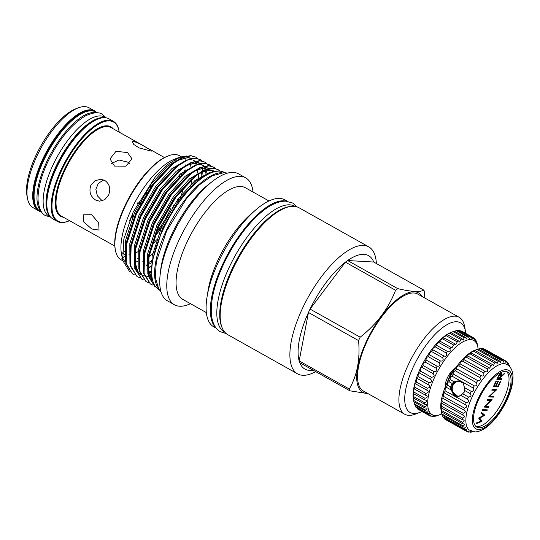 <?xml version="1.0" encoding="UTF-8"?>
<svg xmlns="http://www.w3.org/2000/svg" width="540" height="540" viewBox="0 0 540 540"><rect width="100%" height="100%" fill="white"/><g stroke="black" fill="none" stroke-linecap="round" stroke-linejoin="round"><path stroke-width="0.81" d="M157.741 287.253A67.068 25.988 -60.7 0 1 166.104 230.924A67.068 25.988 -60.7 0 1 221.994 172.699M159.151 289.643L158.753 289.426A67.068 25.988 -60.7 0 1 163.202 229.298A67.068 25.988 -60.7 0 1 224.37 172.436L224.768 172.658M458.507 396.171A7.506 6.797 93.3 0 1 456.064 395.395A7.506 6.797 93.3 0 1 455.382 394.963A7.715 7.715 0 0 1 456.131 382.05A7.506 6.797 93.3 0 1 459.371 381.2M458.224 396.441A7.783 7.047 93.3 0 1 452.304 385.155A7.783 7.047 93.3 0 1 459.041 380.896M461.261 381.699A7.506 6.797 -86.7 0 0 459.115 381.179A7.506 6.797 -86.7 0 0 452.648 385.29A7.506 6.797 -86.7 0 0 458.251 396.164A7.506 6.797 -86.7 0 0 460.58 395.854M485.217 349.441L506.291 361.26L506.054 362.732L504.92 360.619L483.847 348.8A40.304 15.62 119.3 0 0 482.895 348.57L503.969 360.389L503.705 362.171L502.322 360.295A40.304 15.62 119.3 0 0 501.221 360.41L500.526 362.36L499.338 360.855L478.264 349.036A40.304 15.62 119.3 0 0 477.414 349.333A40.304 15.62 119.3 0 0 477.023 349.488L474.957 350.474A40.304 15.62 119.3 0 0 473.614 351.243C471.177 352.316 470.441 352.816 471.407 352.742A40.304 15.62 119.3 0 0 470.002 353.822C467.687 354.935 466.925 355.59 467.708 355.793A40.304 15.62 119.3 0 0 466.27 357.156C464.103 358.256 463.327 359.06 463.948 359.546A40.304 15.62 119.3 0 0 462.51 361.159C460.512 362.205 459.749 363.13 460.222 363.913A40.304 15.62 119.3 0 0 458.818 365.735C457.002 366.687 456.266 367.706 456.617 368.786A40.304 15.62 119.3 0 0 455.288 370.771C453.661 371.581 452.979 372.674 453.229 374.045A40.304 15.62 119.3 0 0 452 376.144C450.576 376.772 449.948 377.912 450.137 379.559L454.1 381.787L452.129 383.454L450.502 386.93L450.448 389.59L446.479 387.362C445.446 387.531 444.994 388.685 445.129 390.812A40.304 15.62 119.3 0 0 444.38 392.938L444.272 392.857M454.1 381.787L458.561 380.849L463.138 383.137L464.495 387.612L471.204 391.379A40.304 15.62 119.3 0 0 470.111 393.538C471.683 395.523 471.143 396.684 468.484 397.015A40.304 15.62 119.3 0 0 467.552 399.188C469.321 400.923 468.869 402.07 466.202 402.631A40.304 15.62 119.3 0 0 465.453 404.757L465.77 404.912M467.552 399.188L460.836 395.422L464.231 392.148L464.495 387.612M457.9 396.441A7.803 7.067 93.3 0 1 452.291 385.148A7.803 7.067 93.3 0 1 458.777 380.869M443.34 396.272L464.413 408.092C467.06 407.342 467.404 406.229 465.453 404.757L444.38 392.938C443.529 392.837 443.185 393.95 443.34 396.272A40.304 15.62 119.3 0 0 442.793 398.297L464.508 410.38M442.726 398.203C442.078 398.054 441.869 399.134 442.091 401.443A40.304 15.62 119.3 0 0 441.761 403.319L463.887 415.49M441.761 403.319L441.531 402.955M441.626 403.049C441.2 402.975 441.126 404.021 441.416 406.188A40.304 15.62 119.3 0 0 441.308 407.882L462.382 419.702L463.779 420.053M441.308 407.882L441.086 407.322M441.139 407.396L441.322 410.407A40.304 15.62 119.3 0 0 441.443 411.858L462.517 423.677L464.238 423.981M441.443 411.858L441.092 410.211A37.8 14.648 -60.7 0 1 450.461 376.144A37.8 14.648 -60.7 0 1 474.647 350.386L477.414 349.333M441.288 411.143L441.821 413.978A40.304 15.62 119.3 0 0 442.166 415.166L463.239 426.985L465.251 427.167M442.517 415.361L442.894 416.826A40.304 15.62 119.3 0 0 443.455 417.71L464.528 429.53L466.79 429.536M466.574 429.455C467.188 429.793 466.857 430.211 465.595 430.697L444.521 418.878A40.304 15.62 119.3 0 0 445.284 419.438L466.358 431.257L468.821 431.035M468.652 430.981L467.728 431.899A40.304 15.62 119.3 0 0 468.673 432.128L471.299 431.629M469.665 431.851L470.327 432.223A40.304 15.62 119.3 0 0 471.427 432.108L472.939 431.615M450.137 379.559A40.304 15.62 119.3 0 0 449.037 381.719C447.808 382.131 447.269 383.292 447.41 385.195A40.304 15.62 119.3 0 0 446.479 387.362M460.154 363.879L481.295 375.732A40.304 15.62 119.3 0 0 479.891 377.555C480.877 380.079 480.141 381.092 477.691 380.606A40.304 15.62 119.3 0 0 476.361 382.59C477.536 384.973 476.847 386.066 474.302 385.864A40.304 15.62 119.3 0 0 473.074 387.963C474.444 390.163 473.823 391.304 471.204 391.379M463.732 359.485L485.021 371.365A40.304 15.62 119.3 0 0 483.584 372.978C484.387 375.597 483.624 376.515 481.295 375.732L481.471 375.84M467.336 355.759L488.781 367.612A40.304 15.62 119.3 0 0 487.343 368.975C487.978 371.648 487.202 372.445 485.021 371.365L485.514 371.709M470.873 352.789L492.48 364.561A40.304 15.62 119.3 0 0 491.076 365.641L489.544 368.219L488.781 367.612M474.269 350.656L474.957 350.474L496.031 362.293A40.304 15.62 119.3 0 0 494.687 363.069L493.452 365.452L492.48 364.561M502.322 360.295L481.248 348.476A40.304 15.62 119.3 0 0 480.148 348.59L478.447 349.144M479.108 427.754A31.55 12.224 119.3 0 0 504.346 402.995A31.55 12.224 119.3 0 0 507.721 372.094A31.55 12.224 119.3 0 0 505.474 371.459A31.55 12.224 119.3 0 0 480.236 396.218A31.55 12.224 119.3 0 0 476.861 427.12A31.55 12.224 119.3 0 0 479.108 427.754M475.922 426.431A31.55 12.224 119.3 0 0 477.097 426.62A31.55 12.224 119.3 0 0 501.64 403.184A31.55 12.224 119.3 0 0 506.648 371.648M504.131 363.663A37.8 14.648 119.3 0 0 474.282 392.573A37.8 14.648 119.3 0 0 469.287 429.995L474.512 431.818C475.781 432.27 483.003 431.298 490.435 423.907C495.416 419.108 499.919 413.14 503.935 405.999C513.466 388.942 517.374 369.394 506.23 364.129A37.8 14.648 119.3 0 0 504.131 363.663M506.297 369.704A33.52 12.987 119.3 0 0 478.116 398.79A33.52 12.987 119.3 0 0 478.285 429.509A33.52 12.987 119.3 0 0 506.466 400.424A33.52 12.987 119.3 0 0 506.297 369.704M499.338 360.855A40.304 15.62 119.3 0 0 498.096 361.307L497.144 363.488L496.031 362.293M464.413 408.092A40.304 15.62 119.3 0 0 463.867 410.123M464.137 410.211C465.966 411.453 465.649 412.472 463.165 413.262A40.304 15.62 119.3 0 0 462.834 415.145M463.495 415.314C465.068 416.367 464.731 417.265 462.49 418.007A40.304 15.62 119.3 0 0 462.382 419.702M463.421 419.897C464.738 420.755 464.393 421.531 462.395 422.226A40.304 15.62 119.3 0 0 462.517 423.677M463.921 423.839C464.987 424.521 464.643 425.169 462.895 425.797A40.304 15.62 119.3 0 0 463.239 426.985M464.981 427.052C465.811 427.558 465.473 428.085 463.968 428.645A40.304 15.62 119.3 0 0 464.528 429.53M465.595 430.697A40.304 15.62 119.3 0 0 466.358 431.257M38.495 209.993A56.7 21.971 -60.7 0 1 43.22 159.793A56.7 21.971 -60.7 0 1 93.892 111.227M41.283 211.808A57.254 22.187 -60.7 0 1 38.745 210.863A57.254 22.187 -60.7 0 1 42.539 159.53A57.254 22.187 -60.7 0 1 94.763 110.99A57.254 22.187 -60.7 0 1 96.889 112.658M38.745 210.863L33.028 207.65A57.254 22.187 -60.7 0 1 27.486 198.464A57.254 22.187 -60.7 0 1 36.821 156.323A57.254 22.187 -60.7 0 1 78.314 107.845A57.254 22.187 -60.7 0 1 89.046 107.777L94.763 110.99M27.486 198.464L27 195.878A55.033 21.323 -60.7 0 1 35.971 155.372A55.033 21.323 -60.7 0 1 75.856 108.776L78.314 107.845M445.379 386.667L445.298 384.001A13.061 5.062 119.3 0 0 445.304 386.849M448.389 380.045L452.392 372.276L454.322 369.839M146.374 194.279L146.34 191.052M91.746 228.967L83.687 221.9L83.255 214.799L91.672 214.738L98.692 222.885L99.022 230.081L91.746 228.967M141.467 144.639L152.246 150.984L151.207 151.119L139.124 147.926L133.772 144.464L132.361 141.669L133.556 141.217L141.467 144.639L111.024 127.568A50.753 19.67 119.3 0 0 64.733 170.593A50.753 19.67 119.3 0 0 61.371 216.095L114.811 246.071M130.775 219.375L130.268 218.741M137.896 202.635L138.591 202.952M170.869 208.521A50.753 19.67 -60.7 0 1 156.188 232.565M125.165 251.843A50.753 19.67 -60.7 0 1 124.578 251.546A50.753 19.67 -60.7 0 1 124.288 251.377L124.578 251.546M108.533 195.163L104.74 199.719L99.502 201.197L95.627 200.036C90.362 196.445 88.783 191.525 90.875 185.261L94.972 180.718L100.764 179.273L104.8 180.448C109.721 184.025 110.97 188.933 108.533 195.163M150.781 186.881L149.985 185.713M139.448 202.696L142.297 201.191M127.521 152.597L131.969 158.774L125.948 166.158L114.467 166.07L110.011 158.888L116.033 151.261L127.521 152.597M111.564 163.519L118.847 160.002L127.575 162.061L129.735 163.586M129.465 220.739L132.273 214.738L132.293 217.897M119.205 132.151A56.808 22.018 119.3 0 0 119.036 131.146A56.808 22.018 119.3 0 0 95.87 125.874A56.808 22.018 119.3 0 0 61.722 170.195A56.808 22.018 119.3 0 0 68.607 221.063A56.808 22.018 119.3 0 0 69.552 220.685M119.036 131.146L118.915 130.498A57.368 22.228 119.3 0 0 113.366 121.297A57.368 22.228 119.3 0 0 61.04 169.931A57.368 22.228 119.3 0 0 57.24 221.36A57.368 22.228 119.3 0 0 67.993 221.299L68.607 221.063M113.366 121.297L109.013 118.847A57.368 22.228 119.3 0 0 98.26 118.915A57.368 22.228 119.3 0 0 56.68 167.488A57.368 22.228 119.3 0 0 47.331 209.709A57.368 22.228 119.3 0 0 52.88 218.916L57.24 221.36M98.26 118.915L97.645 119.144A56.808 22.018 119.3 0 0 56.471 167.252A56.808 22.018 119.3 0 0 47.209 209.068L47.331 209.709M41.27 211.505A56.842 22.025 -60.7 0 1 46.737 161.798A56.842 22.025 -60.7 0 1 96.626 112.806M41.6 211.984L40.068 211.126A56.842 22.025 -60.7 0 1 43.834 160.171A56.842 22.025 -60.7 0 1 95.681 111.976L97.214 112.84M106.124 117.842L104.726 117.052A56.842 22.025 119.3 0 0 52.886 165.247A56.842 22.025 119.3 0 0 49.12 216.203L50.517 216.986M104.868 117.7A56.842 22.025 119.3 0 0 55.789 166.874A56.842 22.025 119.3 0 0 49.741 215.987M122.128 252.734A53.21 20.621 119.3 0 0 123.68 253.861A53.21 20.621 119.3 0 0 125.05 254.475M128.75 254.927A53.21 20.621 119.3 0 0 129.607 254.846M134.946 253.267A53.21 20.621 119.3 0 0 139.691 250.621M154.568 236.736A53.21 20.621 119.3 0 0 161.278 227.86M162.149 225.956A53.21 20.621 -60.7 0 1 154.933 235.764M139.759 250.209A53.21 20.621 -60.7 0 1 138.355 251.114M125.05 254.401A53.21 20.621 -60.7 0 1 124.322 254.144M123.377 253.692A53.21 20.621 -60.7 0 1 122.128 252.828M431.851 416.023L432.655 416.475L433.681 415.726L431.028 416.252A44.746 17.341 -60.7 0 1 430.178 415.989L431.271 414.97L428.8 415.274A44.746 17.341 -60.7 0 1 428.105 414.733C429.489 414.234 429.874 413.795 429.26 413.424L427.012 413.546A44.746 17.341 -60.7 0 1 426.485 412.736C428.085 412.182 428.483 411.642 427.68 411.115L425.695 411.089A44.746 17.341 -60.7 0 1 425.345 410.036C427.174 409.428 427.579 408.78 426.56 408.098L424.879 407.963A44.746 17.341 -60.7 0 1 424.703 406.681C426.762 406.033 427.174 405.277 425.932 404.42L424.568 404.224A44.746 17.341 -60.7 0 1 424.582 402.739C426.863 402.05 427.275 401.193 425.804 400.16L424.777 399.951A44.746 17.341 -60.7 0 1 424.98 398.291C427.478 397.575 427.876 396.61 426.175 395.401L425.5 395.219A44.746 17.341 -60.7 0 1 425.885 393.417C428.591 392.695 428.976 391.628 427.039 390.231L426.721 390.123A44.746 17.341 -60.7 0 1 427.275 388.213C430.164 387.511 430.542 386.363 428.416 384.764L417.42 378.601C416.475 378.473 416.097 379.62 416.286 382.05A44.746 17.341 119.3 0 0 415.726 383.954L415.638 383.832C414.896 383.731 414.646 384.871 414.889 387.248A44.746 17.341 119.3 0 0 414.504 389.05L414.356 388.766C413.815 388.726 413.687 389.839 413.984 392.121A44.746 17.341 119.3 0 0 413.782 393.782L413.586 396.576A44.746 17.341 119.3 0 0 413.573 398.061L413.708 400.518A44.746 17.341 119.3 0 0 413.883 401.794L413.471 399.634A42.525 16.477 -60.7 0 1 424.015 361.314A42.525 16.477 -60.7 0 1 451.224 332.329L453.681 331.398A44.746 17.341 119.3 0 0 453.161 331.601L451.042 332.613A44.746 17.341 119.3 0 0 449.807 333.315C447.167 334.456 446.418 334.942 447.559 334.787A44.746 17.341 119.3 0 0 446.263 335.745C443.745 336.92 442.969 337.554 443.927 337.655A44.746 17.341 119.3 0 0 442.598 338.85C440.221 340.025 439.432 340.794 440.221 341.165A44.746 17.341 119.3 0 0 438.885 342.569C436.664 343.697 435.881 344.588 436.523 345.236A44.746 17.341 119.3 0 0 435.2 346.829C433.148 347.875 432.378 348.867 432.891 349.799A44.746 17.341 119.3 0 0 431.608 351.554C429.739 352.478 429.003 353.545 429.401 354.767A44.746 17.341 119.3 0 0 428.186 356.636C426.506 357.406 425.817 358.54 426.121 360.031A44.746 17.341 119.3 0 0 425 361.989C423.509 362.576 422.874 363.744 423.11 365.506A44.746 17.341 119.3 0 0 422.105 367.504C420.802 367.875 420.242 369.063 420.437 371.068A44.746 17.341 119.3 0 0 419.56 373.079L419.533 373.059C418.439 373.214 417.974 374.389 418.142 376.616A44.746 17.341 119.3 0 0 417.42 378.601L417.285 378.486M428.105 414.733L417.11 408.571A44.746 17.341 119.3 0 0 417.805 409.111L428.8 415.274M415.132 405.162L415.49 406.573A44.746 17.341 119.3 0 0 416.023 407.376L427.012 413.546M413.917 401.814L414.349 403.866A44.746 17.341 119.3 0 0 414.7 404.919L425.695 411.089M432.824 349.772L444.062 356.076M436.334 345.188L447.991 351.729M439.884 341.125L451.946 347.888L453.593 345.019A44.746 17.341 -60.7 0 1 454.923 343.825L455.861 344.642L457.252 341.915A44.746 17.341 -60.7 0 1 458.555 340.956L459.655 342.043L460.802 339.478A44.746 17.341 -60.7 0 1 462.038 338.776L463.252 340.146L464.157 337.77A44.746 17.341 -60.7 0 1 465.311 337.338L466.587 338.985L467.262 336.812A44.746 17.341 -60.7 0 1 468.308 336.656L469.591 338.594L470.192 337.73L470.057 336.629A44.746 17.341 -60.7 0 1 470.975 336.757L472.21 338.965L472.48 337.223A44.746 17.341 -60.7 0 1 473.06 337.514A44.746 17.341 -60.7 0 1 473.256 337.628L474.383 340.092L474.491 338.58A44.746 17.341 -60.7 0 1 475.106 339.255C475.943 342.11 476.253 342.59 476.05 340.679A44.746 17.341 -60.7 0 1 476.489 341.611L477.117 343.474A44.746 17.341 -60.7 0 1 477.38 344.648L477.88 347.281A42.525 16.477 119.3 0 0 470.732 339.606A42.525 16.477 119.3 0 0 434.977 376.508A42.525 16.477 119.3 0 0 435.186 415.483A42.525 16.477 119.3 0 0 440.127 414.585A42.525 16.477 119.3 0 0 441.794 413.863M443.428 337.662L454.923 343.825M446.89 334.888L447.559 334.787L458.555 340.956M450.232 332.843L451.042 332.613L462.038 338.776M465.311 337.338L454.315 331.169A44.746 17.341 119.3 0 0 453.681 331.398M468.308 336.656L457.319 330.487A44.746 17.341 119.3 0 0 456.273 330.642L454.471 331.256M428.767 384.925L428.416 384.764A44.746 17.341 -60.7 0 1 429.138 382.786C432.034 382.28 432.506 381.098 430.556 379.242A44.746 17.341 -60.7 0 1 431.433 377.237C434.308 376.954 434.862 375.766 433.1 373.673A44.746 17.341 -60.7 0 1 434.106 371.669C436.941 371.635 437.569 370.467 435.996 368.159A44.746 17.341 -60.7 0 1 437.11 366.201C439.877 366.431 440.566 365.296 439.182 362.806A44.746 17.341 -60.7 0 1 440.39 360.929C443.063 361.436 443.806 360.369 442.604 357.716A44.746 17.341 -60.7 0 1 443.887 355.968C446.445 356.758 447.214 355.765 446.195 352.998A44.746 17.341 -60.7 0 1 447.518 351.405C449.942 352.478 450.731 351.587 449.881 348.739A44.746 17.341 -60.7 0 1 451.217 347.328M430.637 379.289L419.56 373.079M427.464 390.427L427.039 390.231M426.58 395.584L426.175 395.401M426.175 400.329L425.804 400.16M426.276 404.568L425.932 404.42M433.485 416.104L433.681 415.726M435.139 415.989L435.496 416.185A44.746 17.341 -60.7 0 0 436.597 415.888L440.127 414.585M435.496 416.185L436.435 415.679L433.64 416.462A44.746 17.341 -60.7 0 1 432.655 416.475M413.883 401.794L424.879 407.963M413.573 398.061L424.568 404.224M413.782 393.782L424.777 399.951M414.504 389.05L425.5 395.219M415.726 383.954L426.721 390.123M295.245 206.469L294.908 206.273A72.056 27.925 119.3 0 0 229.183 267.368A72.056 27.925 119.3 0 0 224.404 331.965L224.748 332.161M290.392 206.503A72.056 27.925 119.3 0 0 232.085 268.994A72.056 27.925 119.3 0 0 222.251 327.996M465.757 333.416A51.422 19.926 119.3 0 0 465.433 331.047A51.422 19.926 119.3 0 0 444.467 326.275A51.422 19.926 119.3 0 0 413.559 366.39A51.422 19.926 119.3 0 0 419.789 412.432A51.422 19.926 119.3 0 0 422.003 411.46M465.433 331.047L464.528 326.201A55.586 21.539 119.3 0 0 459.149 317.277A55.586 21.539 119.3 0 0 408.443 364.412A55.586 21.539 119.3 0 0 404.757 414.248A55.586 21.539 119.3 0 0 415.179 414.18L419.789 412.432M422.03 296.46A56.977 22.079 119.3 0 0 366.512 341.185A56.977 22.079 119.3 0 0 367.646 393.431M358.574 340.598C360.248 359.343 357.149 375.482 349.292 389.023L299.174 360.916L308.462 312.491L358.574 340.598A65.036 25.205 -60.7 0 1 359.363 338.891A65.036 25.205 -60.7 0 1 360.173 337.19L310.055 309.076A65.036 25.205 119.3 0 0 309.245 310.784A65.036 25.205 119.3 0 0 308.462 312.491A65.036 25.205 119.3 0 0 299.174 360.916A65.036 25.205 119.3 0 0 299.774 362.698A65.036 25.205 119.3 0 0 314.921 369.745M299.774 362.698L349.893 390.812A65.036 25.205 -60.7 0 1 349.292 389.023M349.893 390.812L368.03 393.647M218.066 169.634L212.99 168.109L203.756 170.343L192.544 177.93L175.527 196.763L158.254 226.388L148.291 257.695L148.19 276.082L154.838 286.497L148.561 275.886L148.979 256.709L158.72 226.651L175.993 197.026L196.067 175.709L205.578 170.012L213.462 168.372L218.072 169.634L220.064 171.126M155.075 286.625L155.837 286.99M155.905 287.071L155.311 286.76M195.723 157.1L190.647 155.574L181.413 157.808L170.195 165.395L153.178 184.228L135.905 213.853L125.948 245.16L125.84 263.547L132.489 273.962L126.212 263.351L126.63 244.175L136.377 214.117L153.644 184.491L173.718 163.181L183.229 157.478L191.113 155.837L195.723 157.1L197.579 158.463M135.081 275.13L132.962 274.226M200.191 159.604L195.116 158.078L185.882 160.319L174.663 167.906L157.646 186.732L140.373 216.358L130.417 247.664L130.309 266.058L136.964 276.466L130.68 265.862L131.099 246.679L140.846 216.621L158.119 186.995L178.187 165.686L187.697 159.982L195.581 158.342L200.191 159.604L202.054 160.974M139.55 277.634L137.43 276.73M204.194 161.852L199.584 160.589L190.35 162.824L179.132 170.411L162.115 189.236L144.842 218.862L134.885 250.175L134.777 268.562L141.905 279.241M144.025 280.145L141.899 279.234L135.149 268.367L135.567 249.19L145.314 219.125L162.587 189.5L182.662 168.19L192.166 162.486L200.05 160.853L204.66 162.115L206.523 163.478M209.129 164.619L204.053 163.094L194.819 165.335L183.6 172.915L166.583 191.747L149.31 221.373L139.354 252.679L139.246 271.067L145.901 281.482L139.617 270.871L140.036 251.694L149.783 221.636L167.056 192.011L187.13 170.701L196.641 164.997L204.525 163.357L209.129 164.619L210.992 165.983M148.493 282.65L146.367 281.745M213.597 167.123L208.521 165.605L199.287 167.839L188.069 175.426L171.052 194.251L153.779 223.877L143.822 255.191L143.714 273.578L150.37 283.986L144.086 273.382L144.504 254.198L154.251 224.141L171.524 194.515L191.599 173.205L201.11 167.501L208.994 165.868L213.604 167.123L215.46 168.494M152.962 285.154L150.842 284.249M201.683 176.85L201.751 175.675M215.19 168.419L213.361 166.995M219.841 171.106L217.829 169.506M181.244 156.708L179.577 155.77A59.69 23.132 119.3 0 0 168.392 155.837L167.468 156.188A58.853 22.808 119.3 0 0 124.814 206.017A58.853 22.808 119.3 0 0 115.222 249.338L115.405 250.31A59.69 23.132 119.3 0 0 121.176 259.889L122.769 260.779M168.392 155.837A59.69 23.132 119.3 0 0 125.132 206.375A59.69 23.132 119.3 0 0 115.405 250.31M151.693 245.356A59.69 23.132 119.3 0 0 156.506 239.861M376.373 263.513A72.778 28.202 119.3 0 0 368.766 246.875A72.778 28.202 119.3 0 0 302.38 308.576A72.778 28.202 119.3 0 0 297.56 373.829A72.778 28.202 119.3 0 0 315.725 371.642M368.766 246.875L299.059 207.779A72.778 28.202 119.3 0 0 232.673 269.48A72.778 28.202 119.3 0 0 227.853 334.726L297.56 373.829M287.483 201.285L284.978 199.881A72.778 28.202 119.3 0 0 255.872 209.797A72.778 28.202 119.3 0 0 218.599 261.583A72.778 28.202 119.3 0 0 207.063 296.825A72.778 28.202 119.3 0 0 213.773 326.835L216.277 328.239M286.49 201.177A72.778 28.202 119.3 0 0 222.845 263.966A72.778 28.202 119.3 0 0 215.669 327.449M268.967 200.968L245.43 187.765A63.997 24.8 119.3 0 0 187.056 242.021A63.997 24.8 119.3 0 0 182.817 299.396L206.354 312.599M253.064 192.051A72.778 28.202 119.3 0 0 245.646 177.822A72.778 28.202 119.3 0 0 179.267 239.524A72.778 28.202 119.3 0 0 174.44 304.769A72.778 28.202 119.3 0 0 190.451 303.683M245.646 177.822L238.613 173.873A72.778 28.202 119.3 0 0 172.226 235.575A72.778 28.202 119.3 0 0 167.4 300.821L174.44 304.769M211.066 182.48A67.487 26.15 119.3 0 0 171.808 234.212A67.487 26.15 119.3 0 0 160.387 272.828M459.149 317.277L417.805 294.091A55.586 21.539 119.3 0 0 367.099 341.219A55.586 21.539 119.3 0 0 363.42 391.055L404.757 414.248M152.597 261.617L153.023 258.62L162.648 228.474L178.146 201.521L196.432 180.934L208.278 173.036L218.228 171.079M142.668 261.171A59.69 23.132 119.3 0 0 143.114 260.915M148.939 256.905A59.69 23.132 119.3 0 0 152.618 253.78M138.8 268.535L138.753 268.157M147.832 263.331L151.504 260.604M151.288 262.771L147.974 264.829M147.467 265.106L146.637 265.559M186.482 155.993L179.456 157.309L167.832 164.389L155.365 176.823L133.184 212.018L123.856 238.991L122.708 260.462L129.546 271.546M146.853 269.116L147.393 268.805M147.899 268.515L152.024 265.788M179.456 157.309L174.427 159.219A59.69 23.132 119.3 0 0 131.166 209.763A59.69 23.132 119.3 0 0 121.439 253.692L122.708 260.462M122.236 256.75A59.69 23.132 119.3 0 0 123.856 260.091A59.69 23.132 119.3 0 0 125.55 262.076M190.674 186.212A59.69 23.132 119.3 0 0 191.68 179.361M191.093 167.366A59.69 23.132 119.3 0 0 189.857 163.89M185.612 159.151A59.69 23.132 119.3 0 0 182.979 158.173M181.123 157.95A59.69 23.132 119.3 0 0 176.857 158.45M137.714 261.306A59.69 23.132 -60.7 0 1 134.649 262.467M122.647 260.159A59.69 23.132 -60.7 0 1 121.622 258.836L122.492 259.328M255.872 209.797L251.012 213.975A63.997 24.8 119.3 0 0 218.234 259.51A63.997 24.8 119.3 0 0 208.089 290.5L207.063 296.825M180.178 198.389A59.69 23.132 119.3 0 0 183.553 187.616M185.868 171.052A59.69 23.132 119.3 0 0 185.834 169.769M185.402 165.638A59.69 23.132 119.3 0 0 185.254 164.862M172.213 208.751A53.21 20.621 119.3 0 0 173.934 204.923M181.346 174.859A53.21 20.621 119.3 0 0 181.305 173.246M177.687 201.791A58.853 22.808 119.3 0 0 179.442 197.181M184.7 171.99A58.853 22.808 119.3 0 0 184.694 170.586M424.784 298.006L424.447 291.924A65.036 25.205 -60.7 0 0 423.846 290.142C419.884 292.309 411.183 291.803 397.751 288.637L347.639 260.53A65.036 25.205 119.3 0 0 345.438 262.156L395.55 290.264C388.557 308.509 376.765 324.155 360.173 337.19M373.734 262.035A65.036 25.205 119.3 0 0 347.639 260.53L373.734 262.035L423.846 290.142M345.438 262.156L310.055 309.076A65.036 25.205 119.3 0 1 345.438 262.156M395.55 290.264A65.036 25.205 -60.7 0 1 397.751 288.637M138.672 258.12A53.21 20.621 -60.7 0 1 137.707 258.37M122.675 257.884A34.742 13.466 -60.7 0 1 125.044 255.967M423.11 365.506L434.106 371.669M422.105 367.504L433.1 373.673M420.437 371.068L431.433 377.237M418.142 376.616L429.138 382.786M416.286 382.05L427.275 388.213M414.889 387.248L425.885 393.417M413.984 392.121L424.98 398.291M413.586 396.576L424.582 402.739M413.708 400.518L424.703 406.681M414.349 403.866L425.345 410.036M415.49 406.573L426.485 412.736M428.868 415.26L430.178 415.989M476.901 343.352L477.259 344.54M475.396 340.315L476.05 340.679L476.077 341.969M473.351 337.946L474.491 338.58M462.26 331.459A44.746 17.341 119.3 0 0 462.065 331.344A44.746 17.341 119.3 0 0 461.484 331.054L472.48 337.223M470.057 336.629L459.061 330.46A44.746 17.341 119.3 0 1 459.979 330.588L470.975 336.757M459.061 330.46L457.866 330.818M456.273 330.642L467.262 336.812M453.161 331.601L464.157 337.77M449.807 333.315L460.802 339.478M446.263 335.745L457.252 341.915M442.598 338.85L453.593 345.019M438.885 342.569L449.881 348.739M435.2 346.829L446.195 352.998M431.608 351.554L442.604 357.716M429.401 354.767L440.39 360.929M428.186 356.636L439.182 362.806M426.121 360.031L437.11 366.201M425 361.989L435.996 368.159M478.13 349.083A42.525 16.477 119.3 0 0 477.88 347.281M445.298 384.001C446.614 378.081 449.449 373.086 453.803 369.023L455.8 367.693M174.953 160.623A53.21 20.621 -60.7 0 1 175.439 160.873M180.279 168.035A53.21 20.621 -60.7 0 1 180.549 169.222M181.022 173.488A53.21 20.621 -60.7 0 1 181.042 175.21M178.686 169.243A50.753 19.67 -60.7 0 1 179.01 170.512M179.55 174.771A50.753 19.67 -60.7 0 1 179.584 176.452M101.803 200.394L97.355 195.804L95.891 189.371L98.3 183.344L103.748 179.941M500.702 381.382L498.083 386.978L493.378 386.707L495.997 381.112L496.483 381.139L494.276 385.844L495.727 385.925L497.927 381.22L498.413 381.247L496.206 385.952L498.015 386.06L500.222 381.355L500.702 381.382M485.278 406.222L488.97 406.431L488.552 407.322L483.847 407.052L490.705 400.525L487.006 400.315L487.424 399.425L492.122 399.695L485.278 406.222L484.866 405.992M481.984 421.342L475.983 423.839L476.415 422.921L480.776 421.18L478.676 418.088L483.489 415.327L480.978 413.174L481.403 412.27L484.853 415.213L479.804 418.115L481.984 421.342L480.803 420.842L481.923 421.47M487.357 409.867L486.938 410.758L482.24 410.488L482.659 409.597L487.357 409.867M490.043 396.05L493.736 396.259L493.317 397.15L488.612 396.88L495.47 390.353L491.771 390.137L492.19 389.252L496.888 389.522L490.043 396.05L489.632 395.82M501.012 373.174C501.782 373.518 501.66 374.713 500.641 376.765L504.515 373.241L504.002 374.342L500.121 377.865L499.784 378.587L501.95 378.709L501.538 379.6L496.834 379.33L498.879 375.104L501.248 373.235M447.41 385.195L450.502 386.93M449.037 381.719L452.129 383.454M462.652 393.741L468.484 397.015M464.279 390.265L470.111 393.538M445.129 390.812L466.202 402.631M442.091 401.443L463.165 413.262M441.416 406.188L462.49 418.007M441.322 410.407L462.395 422.226M441.821 413.978L462.895 425.797M442.894 416.826L463.968 428.645M466.519 431.217L467.728 431.899M509.058 365.337L509.524 366.41M509.733 366.647A40.304 15.62 119.3 0 0 509.409 365.533C509.612 367.092 509.369 366.532 508.68 363.872A40.304 15.62 119.3 0 0 508.12 362.988L508.059 364.217M507.263 362.502L508.12 362.988C508.275 364.804 507.917 364.412 507.053 361.82A40.304 15.62 119.3 0 0 506.291 361.26M504.92 360.619A40.304 15.62 119.3 0 0 503.969 360.389M480.148 348.59L501.221 360.41M477.023 349.488L498.096 361.307M473.614 351.243L494.687 363.069M470.002 353.822L491.076 365.641M466.27 357.156L487.343 368.975M462.51 361.159L483.584 372.978M458.818 365.735L479.891 377.555M456.617 368.786L477.691 380.606M455.288 370.771L476.361 382.59M453.229 374.045L474.302 385.864M452 376.144L473.074 387.963M471.177 431.602L470.327 432.223M482.895 348.57L481.91 348.847M460.836 395.422L457.663 396.428L450.448 389.59M481.295 412.499L484.853 415.213M483.739 414.585L484.792 415.341M483.678 414.713L483.131 415.017M479.135 417.744L479.804 418.115M478.933 417.852L480.863 420.721M485.987 409.786L485.825 410.13L486.938 410.758M485.825 410.13L482.497 409.941M487.593 406.357L487.431 406.694L488.552 407.322M487.431 406.694L484.306 406.519M487.262 399.762L489.591 399.897L490.705 400.525M491.616 399.668L492.028 399.897M490.556 399.6L489.996 400.127M492.358 396.178L492.197 396.522L493.317 397.15M492.197 396.522L489.071 396.346M492.028 389.59L494.357 389.725L495.47 390.353M496.382 389.488L496.793 389.725M495.322 389.428L494.762 389.954M497.124 386.006L496.962 386.35L498.083 386.978M496.962 386.35L493.634 386.161M493.884 385.621L494.276 385.844M495.815 385.736L496.206 385.952M500.58 378.635L500.418 378.972L501.538 379.6M500.418 378.972L497.09 378.783M500.432 373.336L500.364 373.896M500.249 376.542L500.641 376.765M503.57 374.099L504.002 374.342M499.73 377.642L500.121 377.865M499.392 378.365L499.784 378.587M498.602 376.61L497.732 378.466L499.298 378.56L500.155 376.745C500.924 375.3 501.066 374.402 500.594 374.058L498.602 376.61L498.218 376.394M497.34 378.25L497.732 378.466M499.952 373.7L499.608 373.471M113.123 128.743A51.307 19.886 119.3 0 0 64.051 170.33A51.307 19.886 119.3 0 0 63.47 217.269M182.412 157.356L167.258 166.273L151.078 184.208L134.615 212.476L125.334 241.164L125.462 261.522M186.881 159.867L171.727 168.777L155.547 186.712L139.084 214.988L129.809 243.668L129.931 264.026M200.61 163.364L195.723 161.865L193.563 161.953M191.356 162.371L176.195 171.281L160.016 189.223L143.552 217.492L134.278 246.179L134.399 266.531M195.824 164.876L180.664 173.792L164.484 191.727L148.028 219.996L138.746 248.684L138.875 269.041M200.293 167.387L185.132 176.297L168.953 194.231L152.496 222.507L143.215 251.195L143.343 271.546M204.761 169.891L189.607 178.808L173.428 196.742L156.965 225.011L147.683 253.699L147.811 274.057M210.566 172.112L194.927 180.59L177.896 199.247L161.433 227.522L152.152 256.203L151.767 274.489M146.63 264.998L147.508 264.452M151.376 261.772L152.705 260.746M198.315 179.375L198.578 173.894M196.985 164.41L196.148 162.648M195.102 161.089L194.758 160.677M191.646 158.355L187.947 157.505L177.876 160.279M170.195 165.395L152.239 184.856L135.776 213.131L126.502 241.812L125.948 245.16M151.099 267.502L151.909 267.01M203.04 175.939L202.689 171.646M202.574 170.937L201.852 168.001M174.663 167.906L156.708 187.367L140.245 215.636L130.97 244.323L130.417 247.664M148.642 273.301L151.686 272.079M207.07 173.61L206.321 170.512M205.929 169.418L205.085 167.656M204.039 166.097L203.33 165.294M200.583 163.37L196.884 162.52L186.813 165.294M179.132 170.411L161.177 189.871L144.72 218.147L135.439 246.827L134.885 250.175M134.453 260.395L136.269 269.183L140.387 274.786M146.812 276.885L148.365 276.831M149.742 276.656L151.902 276.176M183.6 172.915L165.645 192.375L149.189 220.651L139.907 249.338L139.354 252.679M213.172 171.362L212.267 170.309M209.527 168.386L205.828 167.535L195.757 170.309M188.069 175.426L170.114 194.886L153.657 223.155L144.376 251.843L143.822 255.191M214.481 171.126L210.296 170.039L200.225 172.814M192.544 177.93L174.589 197.39L158.126 225.666L148.844 254.347L148.291 257.695M147.859 267.914L153.016 281.657M196.432 180.934L179.057 199.901L162.594 228.17L153.023 258.62M446.573 383.873L451.244 372.094L453.803 369.023M448.045 380.747L452.014 372.533L454.592 369.441M50.639 217.121L45.603 215.602C41.843 214.191 39.352 209.372 38.124 201.137C37.523 190.201 40.709 177.194 47.696 162.115C58.637 139.725 71.32 124.267 85.745 115.729C93.582 112.286 99.124 111.834 102.384 114.372L106.306 117.869M297.169 206.941L292.666 203.013L285.633 201.13C277.385 201.177 268.394 205.659 258.667 214.562C245.012 227.259 233.321 243.783 223.587 264.134C214.65 283.466 210.566 300.071 211.343 313.943C212.355 324.959 216.817 329.967 220.455 331.756L226.152 333.551M160.994 291.816L158.76 289.069L155.243 277.209L156.323 261.657L166.597 231.039L186.307 198.963L199.361 184.876L212.24 175.75L224.032 172.625L227.583 173.104M140.494 203.553L137.498 203.384M204.188 161.845L204.66 162.108M196.945 180.495L197.141 178.821M197.411 173.097L197.188 169.614M196.121 164.747L195.163 162.56M194.359 161.285L193.59 160.346M191.045 158.483L187.711 157.653L177.755 160.36M152.057 265.498L147.879 268.009M201.879 176.715L201.656 172.105M201.575 171.47L201.508 171.005M151.693 270.851L148.419 272.281M206.064 174.13L205.376 170.741M205.065 169.763L204.161 167.677M203.297 166.3L200.482 163.748M199.982 163.492L196.648 162.668L186.691 165.375M151.814 275.157L149.391 275.785M148.163 275.981L146.131 276.095M144.362 275.94L143.539 275.771M140.157 274.199L138.024 272.072L134.453 260.24M212.402 171.544L211.214 170.12M208.926 168.507L205.591 167.677L195.635 170.383M213.82 171.234L210.06 170.188L200.104 172.894M152.854 281.138L151.43 279.592L147.859 267.759M462.065 331.344L473.06 337.514M150.525 149.722L164.464 157.538M172.625 162.115L173.59 162.655"/></g></svg>
